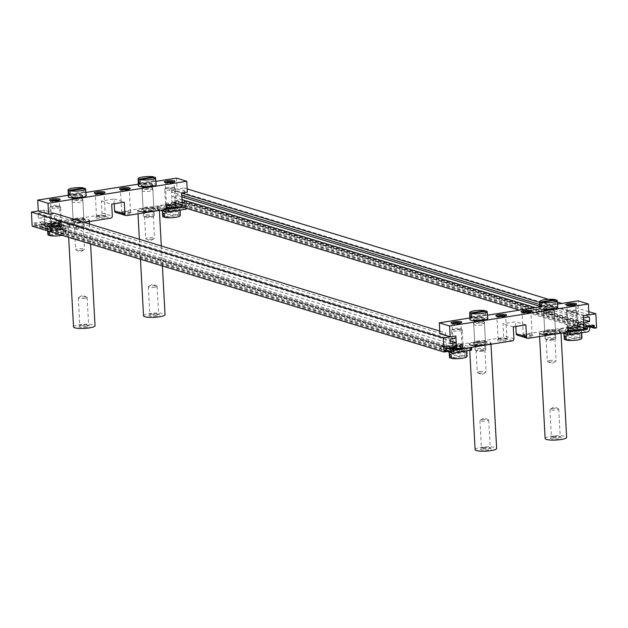 <?xml version="1.0" encoding="UTF-8"?>
<svg xmlns="http://www.w3.org/2000/svg" width="628" height="628" viewBox="0 0 628 628"><rect width="100%" height="100%" fill="white"/><g stroke="black" fill="none" stroke-linecap="round" stroke-linejoin="round"><path stroke-width="0.47" stroke-dasharray="3.14 2.35" d="M539.766 302.484L583.286 315.79L572.987 312.642L578.647 311.739L578.058 300.843M588.946 314.887L578.647 311.739M474.101 319.715A5.385 1.044 -3.1 0 0 480.177 319.911A5.385 1.044 -3.1 0 0 484.196 318.671A5.385 1.044 -3.1 0 0 478.764 317.917A5.385 1.044 -3.1 0 0 473.449 319.26A5.385 1.044 -3.1 0 0 474.101 319.715M544.115 308.615A5.385 1.044 -3.1 0 0 550.191 308.811A5.385 1.044 -3.1 0 0 554.21 307.579A5.385 1.044 -3.1 0 0 548.778 306.817A5.385 1.044 -3.1 0 0 543.456 308.16A5.385 1.044 -3.1 0 0 544.115 308.615M557.499 304.101L539.845 306.904M487.485 315.201L469.838 317.996M439.89 333.735L445.55 332.84L446.202 344.796A1.798 1.554 107 0 0 447.866 346.303L502.149 337.699A1.798 1.554 107 0 0 503.625 335.69L502.973 323.734L515.564 321.74L515.816 326.481M439.741 331.066L445.55 332.84M512.44 340.847L507.298 339.269A5.385 1.044 -3.1 0 0 501.741 339.026A5.385 1.044 -3.1 0 0 497.298 340.093A5.385 1.044 -3.1 0 0 502.628 341.067A5.385 1.044 -3.1 0 0 507.832 339.528A5.385 1.044 -3.1 0 0 507.298 339.269L502.149 337.699M458.165 349.451L453.016 347.873A5.385 1.044 -3.1 0 0 459.602 348.014A5.385 1.044 -3.1 0 0 462.993 346.632A5.385 1.044 -3.1 0 0 457.679 346.083A5.385 1.044 -3.1 0 0 452.458 347.206A5.385 1.044 -3.1 0 0 453.016 347.873L447.866 346.303M473.865 344.568A7.175 1.397 -3.1 0 0 482.649 344.756A7.175 1.397 -3.1 0 0 487.163 342.919A7.175 1.397 -3.1 0 0 480.082 342.181A7.175 1.397 -3.1 0 0 473.12 343.673A7.175 1.397 -3.1 0 0 473.865 344.568M513.272 326.882L502.973 323.734M525.864 324.888L515.564 321.74M517.26 335.164A1.798 1.554 107 0 0 517.88 335.203L572.155 326.599A1.798 1.554 107 0 0 573.631 324.59L572.987 312.642M582.454 329.747L577.305 328.169A5.385 1.044 -3.1 0 0 571.755 327.926A5.385 1.044 -3.1 0 0 567.304 329.001A5.385 1.044 -3.1 0 0 572.642 329.967A5.385 1.044 -3.1 0 0 577.846 328.428A5.385 1.044 -3.1 0 0 577.305 328.169L572.155 326.599M528.179 338.351L523.03 336.773A5.385 1.044 -3.1 0 0 529.616 336.914A5.385 1.044 -3.1 0 0 533.007 335.533A5.385 1.044 -3.1 0 0 527.693 334.983A5.385 1.044 -3.1 0 0 522.465 336.106A5.385 1.044 -3.1 0 0 523.03 336.773L517.88 335.203M543.872 333.476A7.175 1.397 -3.1 0 0 552.656 333.656A7.175 1.397 -3.1 0 0 557.177 331.82A7.175 1.397 -3.1 0 0 550.089 331.082A7.175 1.397 -3.1 0 0 543.126 332.581A7.175 1.397 -3.1 0 0 543.872 333.476M545.347 331.466A5.385 1.044 -3.1 0 0 551.423 331.663A5.385 1.044 -3.1 0 0 555.45 330.422A5.385 1.044 -3.1 0 0 555.325 330.226A5.385 1.044 -3.1 0 0 550.01 329.669A5.385 1.044 -3.1 0 0 544.79 330.791A5.385 1.044 -3.1 0 0 544.696 331.011A5.385 1.044 -3.1 0 0 545.347 331.466M475.341 342.566A5.385 1.044 -3.1 0 0 481.417 342.762A5.385 1.044 -3.1 0 0 485.436 341.522A5.385 1.044 -3.1 0 0 485.318 341.326A5.385 1.044 -3.1 0 0 480.004 340.769A5.385 1.044 -3.1 0 0 474.784 341.891A5.385 1.044 -3.1 0 0 474.682 342.103A5.385 1.044 -3.1 0 0 475.341 342.566M576.402 327.353A4.412 0.856 -3.1 0 0 571.849 327.157A4.412 0.856 -3.1 0 0 568.207 328.036A4.412 0.856 -3.1 0 0 568.128 328.209A4.412 0.856 -3.1 0 0 568.662 328.585A4.412 0.856 -3.1 0 0 573.647 328.742A4.412 0.856 -3.1 0 0 576.936 327.73A4.412 0.856 -3.1 0 0 576.842 327.565A4.412 0.856 -3.1 0 0 576.402 327.353M567.139 305.2A4.412 0.856 -3.1 0 0 566.896 305.506A4.412 0.856 -3.1 0 0 566.998 305.671A4.412 0.856 -3.1 0 0 567.437 305.875A4.412 0.856 -3.1 0 0 571.982 306.079A4.412 0.856 -3.1 0 0 575.633 305.2A4.412 0.856 -3.1 0 0 575.711 305.027A4.412 0.856 -3.1 0 0 575.436 304.753M523.831 335.69A4.412 0.856 -3.1 0 0 528.807 335.854A4.412 0.856 -3.1 0 0 532.104 334.842A4.412 0.856 -3.1 0 0 532.002 334.669A4.412 0.856 -3.1 0 0 527.646 334.222A4.412 0.856 -3.1 0 0 523.367 335.14A4.412 0.856 -3.1 0 0 523.289 335.313A4.412 0.856 -3.1 0 0 523.831 335.69M522.3 312.312A4.412 0.856 -3.1 0 0 522.056 312.611A4.412 0.856 -3.1 0 0 522.158 312.775A4.412 0.856 -3.1 0 0 522.598 312.987A4.412 0.856 -3.1 0 0 527.143 313.184A4.412 0.856 -3.1 0 0 530.793 312.304A4.412 0.856 -3.1 0 0 530.872 312.132A4.412 0.856 -3.1 0 0 530.605 311.857M506.388 338.453A4.412 0.856 -3.1 0 0 501.843 338.257A4.412 0.856 -3.1 0 0 498.192 339.128A4.412 0.856 -3.1 0 0 498.114 339.308A4.412 0.856 -3.1 0 0 498.656 339.677A4.412 0.856 -3.1 0 0 503.632 339.842A4.412 0.856 -3.1 0 0 506.929 338.83A4.412 0.856 -3.1 0 0 506.835 338.665A4.412 0.856 -3.1 0 0 506.388 338.453M497.125 316.3A4.412 0.856 -3.1 0 0 496.889 316.598A4.412 0.856 -3.1 0 0 496.984 316.763A4.412 0.856 -3.1 0 0 497.423 316.975A4.412 0.856 -3.1 0 0 501.976 317.179A4.412 0.856 -3.1 0 0 505.619 316.3A4.412 0.856 -3.1 0 0 505.697 316.127A4.412 0.856 -3.1 0 0 505.43 315.853M453.816 346.789A4.412 0.856 -3.1 0 0 458.793 346.946A4.412 0.856 -3.1 0 0 462.09 345.934A4.412 0.856 -3.1 0 0 461.996 345.769A4.412 0.856 -3.1 0 0 457.639 345.322A4.412 0.856 -3.1 0 0 453.361 346.24A4.412 0.856 -3.1 0 0 453.283 346.413A4.412 0.856 -3.1 0 0 453.816 346.789M452.286 323.404A4.412 0.856 -3.1 0 0 452.05 323.71A4.412 0.856 -3.1 0 0 452.144 323.875A4.412 0.856 -3.1 0 0 452.592 324.087A4.412 0.856 -3.1 0 0 457.137 324.284A4.412 0.856 -3.1 0 0 460.779 323.404A4.412 0.856 -3.1 0 0 460.858 323.232A4.412 0.856 -3.1 0 0 460.591 322.957M567.665 332.094L558.818 329.315L577.061 326.215L577.65 323.593L579.942 324.048L579.346 326.678A2.693 2.331 -73 0 1 577.203 328.852L587.329 331.945M562.044 332.981L559.179 332.11L559.893 331.6L577.203 328.852M586.434 329.425L583.962 329.826M576.614 329.951L574.259 330.328A5.919 1.154 176.9 0 1 565.514 329.779A5.919 1.154 176.9 0 1 568.591 328.593L570.954 328.216A5.919 1.154 176.9 0 1 579.699 328.766A5.919 1.154 176.9 0 1 576.614 329.951L576.755 332.589L574.4 332.958A5.919 1.154 176.9 0 1 565.655 332.416A5.919 1.154 176.9 0 1 568.733 331.231L571.095 330.854A5.919 1.154 176.9 0 1 579.84 331.403A5.919 1.154 176.9 0 1 576.755 332.589M577.061 326.215L586.709 329.166M577.65 323.593L587.204 326.513M579.942 324.048L587.722 326.427M566.205 339.544L579.982 337.354A8.729 1.696 -3.1 0 0 568.944 337.487A8.729 1.696 -3.1 0 0 564.399 339.246M581.834 338.304A8.729 1.696 -3.1 0 0 581.355 337.778L566.26 340.172M568.458 330.595A8.973 1.743 -3.1 0 0 563.787 332.408A8.973 1.743 -3.1 0 0 572.838 333.649A8.973 1.743 -3.1 0 0 581.709 331.435A8.973 1.743 -3.1 0 0 568.458 330.595M579.982 337.354L579.895 333.468A8.863 1.727 176.9 0 1 581.269 333.892L581.355 337.778M570.287 328.562A4.843 0.942 -3.1 0 0 567.767 329.496A4.843 0.942 -3.1 0 0 567.775 329.574A4.843 0.942 -3.1 0 0 572.658 330.21A4.843 0.942 -3.1 0 0 577.438 329.048A4.843 0.942 -3.1 0 0 577.438 328.97A4.843 0.942 -3.1 0 0 570.287 328.562M569.886 325.846A5.385 1.044 -3.1 0 0 567.084 326.929A5.385 1.044 -3.1 0 0 567.092 326.968A5.385 1.044 -3.1 0 0 572.516 327.683A5.385 1.044 -3.1 0 0 577.839 326.387A5.385 1.044 -3.1 0 0 577.839 326.348A5.385 1.044 -3.1 0 0 569.886 325.846M569.086 311.111A5.385 1.044 -3.1 0 0 566.385 311.975A5.385 1.044 -3.1 0 0 566.283 312.187A5.385 1.044 -3.1 0 0 571.716 312.94A5.385 1.044 -3.1 0 0 577.038 311.606A5.385 1.044 -3.1 0 0 576.92 311.402A5.385 1.044 -3.1 0 0 569.086 311.111M569.557 310.193A4.286 0.832 -3.1 0 0 567.406 310.876A4.286 0.832 -3.1 0 0 571.653 311.645A4.286 0.832 -3.1 0 0 575.79 310.42A4.286 0.832 -3.1 0 0 569.557 310.193M564.548 335.901L579.895 333.468M565.922 336.325L581.269 333.892M453.298 350.534L443.172 347.441L460.481 344.694L462.915 344.709L471.463 347.339M443.172 347.441L442.308 345.047L440.11 346.216L440.974 348.611A2.693 2.331 107 0 0 443.321 350.079L460.622 347.331L463.056 347.347L471.463 349.914L471.322 347.276M456.611 350.008L454.217 350.393M453.746 346.797L456.101 346.428A5.919 1.154 176.9 0 1 464.853 346.97A5.919 1.154 176.9 0 1 461.768 348.155L459.406 348.532A5.919 1.154 176.9 0 1 450.661 347.983A5.919 1.154 176.9 0 1 453.746 346.797L453.887 349.435L456.25 349.066A5.919 1.154 176.9 0 1 464.995 349.608A5.919 1.154 176.9 0 1 461.91 350.793L459.555 351.17A5.919 1.154 176.9 0 1 450.802 350.62A5.919 1.154 176.9 0 1 453.887 349.435M451.862 347.967L442.308 345.047M447.89 348.595L440.11 346.216M466.989 356.508A8.729 1.696 -3.1 0 0 466.502 355.982L451.406 358.376M451.351 357.748L465.128 355.566A8.729 1.696 -3.1 0 0 455.355 355.519A8.729 1.696 -3.1 0 0 449.554 357.45M462.192 351.429A8.973 1.743 -3.1 0 0 466.863 349.639A8.973 1.743 -3.1 0 0 457.804 348.375A8.973 1.743 -3.1 0 0 448.942 350.612A8.973 1.743 -3.1 0 0 462.192 351.429M465.128 355.566L465.042 351.68A8.863 1.727 176.9 0 1 466.416 352.096L466.502 355.982M460.073 348.187A4.843 0.942 -3.1 0 0 462.593 347.253A4.843 0.942 -3.1 0 0 462.585 347.182A4.843 0.942 -3.1 0 0 457.702 346.538A4.843 0.942 -3.1 0 0 452.921 347.7A4.843 0.942 -3.1 0 0 452.921 347.779A4.843 0.942 -3.1 0 0 460.073 348.187M460.191 345.628A5.385 1.044 -3.1 0 0 462.985 344.591A5.385 1.044 -3.1 0 0 462.993 344.552A5.385 1.044 -3.1 0 0 457.553 343.799A5.385 1.044 -3.1 0 0 452.239 345.133A5.385 1.044 -3.1 0 0 452.246 345.172A5.385 1.044 -3.1 0 0 460.191 345.628M459.39 330.885A5.385 1.044 -3.1 0 0 462.192 329.81A5.385 1.044 -3.1 0 0 462.075 329.606A5.385 1.044 -3.1 0 0 456.76 329.056A5.385 1.044 -3.1 0 0 451.532 330.179A5.385 1.044 -3.1 0 0 451.438 330.391A5.385 1.044 -3.1 0 0 459.39 330.885M458.801 329.645A4.286 0.832 -3.1 0 0 460.936 328.632A4.286 0.832 -3.1 0 0 456.713 328.193A4.286 0.832 -3.1 0 0 452.553 329.088A4.286 0.832 -3.1 0 0 454.232 329.826A4.286 0.832 -3.1 0 0 458.801 329.645M466.416 352.096L451.077 354.53M465.042 351.68L449.703 354.106M549.61 360.503A4.412 0.856 176.9 0 1 556.125 360.912A4.412 0.856 176.9 0 1 555.874 361.218A4.412 0.856 176.9 0 1 553.825 361.791A4.412 0.856 176.9 0 1 547.6 361.665A4.412 0.856 176.9 0 1 547.31 361.383A4.412 0.856 176.9 0 1 549.61 360.503M548.111 332.785A4.412 0.856 176.9 0 1 554.626 333.185A4.412 0.856 176.9 0 1 554.548 333.366A4.412 0.856 176.9 0 1 550.261 334.284A4.412 0.856 176.9 0 1 545.905 333.829A4.412 0.856 176.9 0 1 545.81 333.664A4.412 0.856 176.9 0 1 548.111 332.785M547.592 331.686A5.385 1.044 176.9 0 1 553.331 331.458A5.385 1.044 176.9 0 1 555.442 332.4A5.385 1.044 176.9 0 1 550.222 333.523A5.385 1.044 176.9 0 1 544.908 332.966A5.385 1.044 176.9 0 1 547.592 331.686M539.601 336.537L539.413 333.06A10.77 2.096 176.9 0 1 545.018 330.901A10.77 2.096 176.9 0 1 560.914 331.89L560.985 333.146M545.128 438.517A10.77 2.096 176.9 0 1 550.732 436.366A10.77 2.096 176.9 0 1 566.629 437.355M553.299 437.151A5.385 1.044 176.9 0 1 561.134 437.441A5.385 1.044 176.9 0 1 555.937 438.98A5.385 1.044 176.9 0 1 550.599 438.014A5.385 1.044 176.9 0 1 553.299 437.151M553.715 436.342A4.412 0.856 176.9 0 1 560.137 436.586A4.412 0.856 176.9 0 1 560.231 436.75A4.412 0.856 176.9 0 1 555.874 437.842A4.412 0.856 176.9 0 1 551.423 437.221A4.412 0.856 176.9 0 1 551.502 437.049A4.412 0.856 176.9 0 1 553.715 436.342M552.216 408.616A4.412 0.856 176.9 0 1 558.449 408.75A4.412 0.856 176.9 0 1 558.732 409.024A4.412 0.856 176.9 0 1 554.375 410.123A4.412 0.856 176.9 0 1 549.916 409.503A4.412 0.856 176.9 0 1 550.175 409.197A4.412 0.856 176.9 0 1 552.216 408.616M479.596 371.603A4.412 0.856 176.9 0 1 486.111 372.004A4.412 0.856 176.9 0 1 485.86 372.318A4.412 0.856 176.9 0 1 483.819 372.891A4.412 0.856 176.9 0 1 477.586 372.765A4.412 0.856 176.9 0 1 477.304 372.483A4.412 0.856 176.9 0 1 479.596 371.603M478.096 343.877A4.412 0.856 176.9 0 1 484.612 344.285A4.412 0.856 176.9 0 1 484.533 344.458A4.412 0.856 176.9 0 1 480.255 345.384A4.412 0.856 176.9 0 1 475.898 344.929A4.412 0.856 176.9 0 1 475.804 344.764A4.412 0.856 176.9 0 1 478.096 343.877M477.578 342.786A5.385 1.044 176.9 0 1 483.325 342.558A5.385 1.044 176.9 0 1 485.436 343.492A5.385 1.044 176.9 0 1 480.216 344.615A5.385 1.044 176.9 0 1 474.901 344.066A5.385 1.044 176.9 0 1 477.578 342.786M469.752 350.589L469.406 344.152A10.77 2.096 176.9 0 1 475.004 342.001A10.77 2.096 176.9 0 1 490.908 342.99L490.978 344.246M475.113 449.617A10.77 2.096 176.9 0 1 480.718 447.466A10.77 2.096 176.9 0 1 496.622 448.455M483.293 448.251A5.385 1.044 176.9 0 1 491.127 448.541A5.385 1.044 176.9 0 1 485.923 450.08A5.385 1.044 176.9 0 1 480.585 449.114A5.385 1.044 176.9 0 1 483.293 448.251M483.709 447.442A4.412 0.856 176.9 0 1 490.123 447.678A4.412 0.856 176.9 0 1 490.225 447.843A4.412 0.856 176.9 0 1 485.86 448.942A4.412 0.856 176.9 0 1 481.409 448.321A4.412 0.856 176.9 0 1 481.488 448.149A4.412 0.856 176.9 0 1 483.709 447.442M482.202 419.716A4.412 0.856 176.9 0 1 488.435 419.842A4.412 0.856 176.9 0 1 488.717 420.124A4.412 0.856 176.9 0 1 484.361 421.223A4.412 0.856 176.9 0 1 479.91 420.603A4.412 0.856 176.9 0 1 480.161 420.289A4.412 0.856 176.9 0 1 482.202 419.716M539.876 308.34A8.973 1.743 176.9 0 1 548.739 306.126A8.973 1.743 176.9 0 1 557.79 307.367M556.698 300.027L557.028 303.874A8.863 1.727 -3.1 0 0 555.654 303.45L555.325 299.603M551.29 311.213A4.843 0.942 176.9 0 1 544.146 310.805A4.843 0.942 176.9 0 1 544.138 310.727A4.843 0.942 176.9 0 1 548.927 309.565A4.843 0.942 176.9 0 1 553.81 310.201A4.843 0.942 176.9 0 1 553.81 310.279A4.843 0.942 176.9 0 1 551.29 311.213M551.69 313.929A5.385 1.044 176.9 0 1 543.746 313.427A5.385 1.044 176.9 0 1 543.746 313.388A5.385 1.044 176.9 0 1 549.06 312.092A5.385 1.044 176.9 0 1 554.485 312.807A5.385 1.044 176.9 0 1 554.493 312.846A5.385 1.044 176.9 0 1 551.69 313.929M553.064 339.214A5.385 1.044 176.9 0 1 545.23 338.916A5.385 1.044 176.9 0 1 545.112 338.72A5.385 1.044 176.9 0 1 550.434 337.377A5.385 1.044 176.9 0 1 555.866 338.139A5.385 1.044 176.9 0 1 555.772 338.351A5.385 1.044 176.9 0 1 553.064 339.214M552.593 340.133A4.286 0.832 176.9 0 1 546.368 339.897A4.286 0.832 176.9 0 1 550.505 338.673A4.286 0.832 176.9 0 1 554.744 339.442A4.286 0.832 176.9 0 1 552.593 340.133M541.689 306.307L557.028 303.874M541.674 305.671L555.654 303.45M469.862 319.44A8.973 1.743 176.9 0 1 478.732 317.219A8.973 1.743 176.9 0 1 487.783 318.467M486.684 311.119L487.022 314.973A8.863 1.727 -3.1 0 0 485.648 314.55L485.311 310.703M481.284 322.313A4.843 0.942 176.9 0 1 474.132 321.897A4.843 0.942 176.9 0 1 474.132 321.826A4.843 0.942 176.9 0 1 478.913 320.657A4.843 0.942 176.9 0 1 483.796 321.3A4.843 0.942 176.9 0 1 483.803 321.379A4.843 0.942 176.9 0 1 481.284 322.313M481.684 325.021A5.385 1.044 176.9 0 1 473.732 324.527A5.385 1.044 176.9 0 1 473.732 324.488A5.385 1.044 176.9 0 1 479.054 323.192A5.385 1.044 176.9 0 1 484.478 323.907A5.385 1.044 176.9 0 1 484.486 323.946A5.385 1.044 176.9 0 1 481.684 325.021M483.05 350.314A5.385 1.044 176.9 0 1 475.223 350.016A5.385 1.044 176.9 0 1 475.106 349.82A5.385 1.044 176.9 0 1 480.42 348.477A5.385 1.044 176.9 0 1 485.852 349.231A5.385 1.044 176.9 0 1 485.758 349.451A5.385 1.044 176.9 0 1 483.05 350.314M482.587 351.233A4.286 0.832 176.9 0 1 476.354 350.997A4.286 0.832 176.9 0 1 480.491 349.772A4.286 0.832 176.9 0 1 484.738 350.542A4.286 0.832 176.9 0 1 482.587 351.233M471.675 317.399L487.022 314.973M471.667 316.771L485.648 314.55M171.499 192.019L171.389 189.907L183.941 187.913L184.703 201.981L182.52 202.326A0.714 0.62 -73 0 1 181.853 201.721L182.442 199.5L174.105 200.819L174.176 202.051L174.929 202.82A0.714 0.62 -73 0 1 174.333 203.621L172.151 203.967L171.75 196.588L177.732 195.638L177.481 191.069L171.499 192.019L181.798 195.167M583.396 317.894L539.805 304.572M181.688 193.055L171.389 189.907L181.688 193.055M588.774 311.637L561.856 303.41M557.311 302.021L548.44 299.313M187.175 188.902L183.941 187.913M596.6 327.855L184.703 201.981M589.347 326.168L181.845 201.635M591.733 325.791L182.513 200.732M594.339 325.382L182.442 199.5M586.003 326.701L174.105 200.819M586.065 327.934L174.176 202.051M586.819 328.609L174.922 202.734M583.02 329.535L519.513 310.122M181.421 206.8L172.151 203.967M583.648 322.462L535.15 307.649M182.049 199.735L171.75 196.588M583.49 319.644L539.837 306.299M181.892 196.909L177.732 195.638M589.378 316.952L177.481 191.069M114.218 203.747L113.966 199.013L101.375 201.007L102.026 212.955A1.798 1.554 -73 0 1 100.551 214.964L46.268 223.568A1.798 1.554 -73 0 1 44.604 222.061L43.952 210.105L38.292 211.008L43.952 210.105L54.251 213.253L54.903 225.209A1.798 1.554 -73 0 0 56.567 226.716L84.042 222.359A10.77 2.096 176.9 0 1 83.705 222.414A10.77 2.096 176.9 0 1 67.808 221.425A10.77 2.096 176.9 0 1 78.445 218.748A10.77 2.096 176.9 0 1 89.309 220.255L89.38 221.511M151.952 184.389A5.385 1.044 -3.1 0 0 145.877 184.192A5.385 1.044 -3.1 0 0 141.857 185.425A5.385 1.044 -3.1 0 0 147.29 186.178A5.385 1.044 -3.1 0 0 152.612 184.844A5.385 1.044 -3.1 0 0 151.952 184.389M81.946 195.481A5.385 1.044 -3.1 0 0 75.87 195.284A5.385 1.044 -3.1 0 0 71.851 196.525A5.385 1.044 -3.1 0 0 77.283 197.278A5.385 1.044 -3.1 0 0 82.598 195.944A5.385 1.044 -3.1 0 0 81.946 195.481M68.24 195.269L85.887 192.466M138.246 184.169L155.901 181.374M176.46 178.109L177.049 189.012L187.348 192.152M177.049 189.012L171.389 189.907L172.033 201.863A1.798 1.554 -73 0 1 170.557 203.864L116.282 212.468A1.798 1.554 -73 0 1 115.662 212.429M116.282 212.468L121.432 214.046A5.385 1.044 -3.1 0 0 128.018 214.179A5.385 1.044 -3.1 0 0 131.409 212.806A5.385 1.044 -3.1 0 0 126.095 212.248A5.385 1.044 -3.1 0 0 120.866 213.371A5.385 1.044 -3.1 0 0 121.432 214.046L126.581 215.616M170.557 203.864L175.707 205.442A5.385 1.044 -3.1 0 0 170.157 205.191A5.385 1.044 -3.1 0 0 165.706 206.267A5.385 1.044 -3.1 0 0 171.044 207.232A5.385 1.044 -3.1 0 0 176.24 205.694A5.385 1.044 -3.1 0 0 175.707 205.442L180.856 207.012M154.857 208.747A7.175 1.397 -3.1 0 0 147.462 208.418A7.175 1.397 -3.1 0 0 141.528 209.846A7.175 1.397 -3.1 0 0 148.64 211.134A7.175 1.397 -3.1 0 0 155.579 209.085A7.175 1.397 -3.1 0 0 154.857 208.747M113.966 199.013L124.266 202.153M101.375 201.007L111.674 204.155M46.268 223.568L51.418 225.146A5.385 1.044 -3.1 0 0 58.004 225.279A5.385 1.044 -3.1 0 0 61.395 223.898A5.385 1.044 -3.1 0 0 56.08 223.348A5.385 1.044 -3.1 0 0 50.86 224.471A5.385 1.044 -3.1 0 0 51.418 225.146L56.567 226.716M100.551 214.964L105.692 216.534A5.385 1.044 -3.1 0 0 100.142 216.291A5.385 1.044 -3.1 0 0 95.699 217.367A5.385 1.044 -3.1 0 0 101.029 218.332A5.385 1.044 -3.1 0 0 106.234 216.793A5.385 1.044 -3.1 0 0 105.692 216.534L110.842 218.112M84.851 219.839A7.175 1.397 -3.1 0 0 77.448 219.517A7.175 1.397 -3.1 0 0 71.513 220.946A7.175 1.397 -3.1 0 0 78.633 222.234A7.175 1.397 -3.1 0 0 85.565 220.185A7.175 1.397 -3.1 0 0 84.851 219.839M83.179 218.332A5.385 1.044 -3.1 0 0 77.629 218.089A5.385 1.044 -3.1 0 0 73.186 219.156A5.385 1.044 -3.1 0 0 73.084 219.376A5.385 1.044 -3.1 0 0 78.516 220.13A5.385 1.044 -3.1 0 0 83.838 218.787A5.385 1.044 -3.1 0 0 83.72 218.591A5.385 1.044 -3.1 0 0 83.179 218.332M153.193 207.232A5.385 1.044 -3.1 0 0 147.643 206.989A5.385 1.044 -3.1 0 0 143.192 208.064A5.385 1.044 -3.1 0 0 143.098 208.276A5.385 1.044 -3.1 0 0 148.53 209.03A5.385 1.044 -3.1 0 0 153.844 207.695A5.385 1.044 -3.1 0 0 153.727 207.491A5.385 1.044 -3.1 0 0 153.193 207.232M52.218 224.055A4.412 0.856 -3.1 0 0 57.195 224.22A4.412 0.856 -3.1 0 0 60.492 223.207A4.412 0.856 -3.1 0 0 60.398 223.042A4.412 0.856 -3.1 0 0 59.958 222.83A4.412 0.856 -3.1 0 0 55.405 222.626A4.412 0.856 -3.1 0 0 51.763 223.505A4.412 0.856 -3.1 0 0 51.684 223.678A4.412 0.856 -3.1 0 0 52.218 224.055M50.687 200.677A4.412 0.856 -3.1 0 0 50.452 200.976A4.412 0.856 -3.1 0 0 50.546 201.141A4.412 0.856 -3.1 0 0 54.903 201.596A4.412 0.856 -3.1 0 0 59.181 200.677A4.412 0.856 -3.1 0 0 59.26 200.497A4.412 0.856 -3.1 0 0 58.993 200.222M104.79 215.718A4.412 0.856 -3.1 0 0 100.245 215.522A4.412 0.856 -3.1 0 0 96.594 216.401A4.412 0.856 -3.1 0 0 96.516 216.574A4.412 0.856 -3.1 0 0 100.975 217.194A4.412 0.856 -3.1 0 0 105.331 216.095A4.412 0.856 -3.1 0 0 105.237 215.93A4.412 0.856 -3.1 0 0 104.79 215.718M95.527 193.565A4.412 0.856 -3.1 0 0 95.291 193.871A4.412 0.856 -3.1 0 0 95.385 194.036A4.412 0.856 -3.1 0 0 99.742 194.484A4.412 0.856 -3.1 0 0 104.02 193.565A4.412 0.856 -3.1 0 0 104.099 193.393A4.412 0.856 -3.1 0 0 103.832 193.118M122.232 212.955A4.412 0.856 -3.1 0 0 127.209 213.12A4.412 0.856 -3.1 0 0 130.506 212.107A4.412 0.856 -3.1 0 0 130.404 211.942A4.412 0.856 -3.1 0 0 129.965 211.73A4.412 0.856 -3.1 0 0 125.419 211.534A4.412 0.856 -3.1 0 0 121.769 212.405A4.412 0.856 -3.1 0 0 121.691 212.586A4.412 0.856 -3.1 0 0 122.232 212.955M120.702 189.578A4.412 0.856 -3.1 0 0 120.458 189.876A4.412 0.856 -3.1 0 0 120.56 190.041A4.412 0.856 -3.1 0 0 124.917 190.496A4.412 0.856 -3.1 0 0 129.195 189.578A4.412 0.856 -3.1 0 0 129.274 189.397A4.412 0.856 -3.1 0 0 128.999 189.13M174.804 204.626A4.412 0.856 -3.1 0 0 170.251 204.422A4.412 0.856 -3.1 0 0 166.608 205.301A4.412 0.856 -3.1 0 0 166.53 205.474A4.412 0.856 -3.1 0 0 170.981 206.094A4.412 0.856 -3.1 0 0 175.338 204.995A4.412 0.856 -3.1 0 0 175.243 204.83A4.412 0.856 -3.1 0 0 174.804 204.626M165.541 182.465A4.412 0.856 -3.1 0 0 165.297 182.772A4.412 0.856 -3.1 0 0 165.399 182.936A4.412 0.856 -3.1 0 0 169.748 183.392A4.412 0.856 -3.1 0 0 174.035 182.465A4.412 0.856 -3.1 0 0 174.113 182.293A4.412 0.856 -3.1 0 0 173.838 182.018M51.7 227.799L41.574 224.706L58.883 221.967L61.316 221.974L69.724 224.549L51.7 227.799L50.837 225.413L48.639 226.582L49.502 228.969A2.693 2.331 107 0 0 51.849 230.437L41.723 227.344L59.024 224.596L61.458 224.612L70.085 227.336L51.849 230.437M41.574 224.706L40.71 222.312L38.512 223.489L39.376 225.876A2.693 2.331 107 0 0 41.723 227.344M52.148 224.07L54.503 223.694A5.919 1.154 176.9 0 1 63.247 224.235A5.919 1.154 176.9 0 1 60.17 225.421L57.807 225.797A5.919 1.154 176.9 0 1 49.062 225.256A5.919 1.154 176.9 0 1 52.148 224.07L52.289 226.7L54.652 226.331A5.919 1.154 176.9 0 1 63.397 226.873A5.919 1.154 176.9 0 1 60.312 228.058L57.949 228.435A5.919 1.154 176.9 0 1 49.204 227.886A5.919 1.154 176.9 0 1 52.289 226.7M50.837 225.413L40.71 222.312M48.639 226.582L38.512 223.489M62.054 235.296A8.729 1.696 -3.1 0 0 65.391 233.773A8.729 1.696 -3.1 0 0 64.904 233.247L49.808 235.641M49.753 235.013L63.53 232.831A8.729 1.696 -3.1 0 0 53.757 232.784A8.729 1.696 -3.1 0 0 47.956 234.723M60.594 228.694A8.973 1.743 -3.1 0 0 65.257 226.912A8.973 1.743 -3.1 0 0 56.206 225.64A8.973 1.743 -3.1 0 0 47.343 227.878A8.973 1.743 -3.1 0 0 60.594 228.694M63.53 232.831L63.444 228.945A8.863 1.727 176.9 0 1 64.817 229.361L64.904 233.247M58.475 225.452A4.843 0.942 -3.1 0 0 60.995 224.518A4.843 0.942 -3.1 0 0 60.987 224.447A4.843 0.942 -3.1 0 0 56.104 223.804A4.843 0.942 -3.1 0 0 51.323 224.973A4.843 0.942 -3.1 0 0 51.323 225.044A4.843 0.942 -3.1 0 0 58.475 225.452M58.592 222.893A5.385 1.044 -3.1 0 0 61.387 221.857A5.385 1.044 -3.1 0 0 61.395 221.817A5.385 1.044 -3.1 0 0 55.955 221.064A5.385 1.044 -3.1 0 0 50.64 222.398A5.385 1.044 -3.1 0 0 50.648 222.438A5.385 1.044 -3.1 0 0 58.592 222.893M57.792 208.151A5.385 1.044 -3.1 0 0 60.594 207.075A5.385 1.044 -3.1 0 0 60.476 206.871A5.385 1.044 -3.1 0 0 55.162 206.322A5.385 1.044 -3.1 0 0 49.934 207.444A5.385 1.044 -3.1 0 0 49.84 207.656A5.385 1.044 -3.1 0 0 57.792 208.151M57.203 206.918A4.286 0.832 -3.1 0 0 59.338 205.898A4.286 0.832 -3.1 0 0 55.115 205.458A4.286 0.832 -3.1 0 0 50.954 206.353A4.286 0.832 -3.1 0 0 52.634 207.099A4.286 0.832 -3.1 0 0 57.203 206.918M64.817 229.361L49.479 231.795M63.444 228.945L48.105 231.379M166.067 209.359L157.22 206.588L175.463 203.48L176.052 200.858L178.344 201.321L177.748 203.943A2.693 2.331 -73 0 1 175.605 206.117L185.731 209.218M160.446 210.247L157.581 209.375L158.295 208.865L175.605 206.117M175.463 203.48L185.59 206.581L182.363 207.091M185.59 206.581L186.178 203.951L188.471 204.414L187.874 207.036A2.693 2.331 -73 0 1 187.058 208.527M175.016 207.216L172.661 207.593A5.919 1.154 176.9 0 1 163.916 207.044A5.919 1.154 176.9 0 1 166.993 205.858L169.356 205.489A5.919 1.154 176.9 0 1 178.101 206.031A5.919 1.154 176.9 0 1 175.016 207.216L175.157 209.854L172.802 210.231A5.919 1.154 176.9 0 1 164.057 209.681A5.919 1.154 176.9 0 1 167.134 208.496L169.497 208.127A5.919 1.154 176.9 0 1 178.242 208.669A5.919 1.154 176.9 0 1 175.157 209.854M176.052 200.858L186.178 203.951M178.344 201.321L188.471 204.414M164.607 216.809L178.383 214.627A8.729 1.696 -3.1 0 0 167.346 214.752A8.729 1.696 -3.1 0 0 162.801 216.519M180.236 215.569A8.729 1.696 -3.1 0 0 179.757 215.043L164.662 217.437M166.86 207.868A8.973 1.743 -3.1 0 0 162.189 209.674A8.973 1.743 -3.1 0 0 171.24 210.922A8.973 1.743 -3.1 0 0 180.11 208.7A8.973 1.743 -3.1 0 0 166.86 207.868M178.383 214.627L178.297 210.741A8.863 1.727 176.9 0 1 179.663 211.157L179.757 215.043M168.689 205.835A4.843 0.942 -3.1 0 0 166.169 206.761A4.843 0.942 -3.1 0 0 166.177 206.84A4.843 0.942 -3.1 0 0 171.059 207.483A4.843 0.942 -3.1 0 0 175.84 206.314A4.843 0.942 -3.1 0 0 175.84 206.243A4.843 0.942 -3.1 0 0 168.689 205.835M168.288 203.119A5.385 1.044 -3.1 0 0 165.486 204.194A5.385 1.044 -3.1 0 0 165.494 204.233A5.385 1.044 -3.1 0 0 170.918 204.948A5.385 1.044 -3.1 0 0 176.24 203.653A5.385 1.044 -3.1 0 0 176.24 203.613A5.385 1.044 -3.1 0 0 168.288 203.119M167.488 188.376A5.385 1.044 -3.1 0 0 164.787 189.24A5.385 1.044 -3.1 0 0 164.685 189.452A5.385 1.044 -3.1 0 0 170.117 190.206A5.385 1.044 -3.1 0 0 175.44 188.871A5.385 1.044 -3.1 0 0 175.322 188.667A5.385 1.044 -3.1 0 0 167.488 188.376M167.959 187.458A4.286 0.832 -3.1 0 0 165.808 188.149A4.286 0.832 -3.1 0 0 170.055 188.918A4.286 0.832 -3.1 0 0 174.192 187.694A4.286 0.832 -3.1 0 0 167.959 187.458M162.95 213.167L178.297 210.741M164.324 213.591L179.663 211.157M82.221 250.156A4.412 0.856 176.9 0 1 75.988 250.03A4.412 0.856 176.9 0 1 75.705 249.748A4.412 0.856 176.9 0 1 77.998 248.869A4.412 0.856 176.9 0 1 84.513 249.277A4.412 0.856 176.9 0 1 84.262 249.583A4.412 0.856 176.9 0 1 82.221 250.156M80.722 222.438A4.412 0.856 176.9 0 1 74.3 222.194A4.412 0.856 176.9 0 1 74.206 222.029A4.412 0.856 176.9 0 1 78.563 220.938A4.412 0.856 176.9 0 1 83.014 221.551A4.412 0.856 176.9 0 1 82.935 221.731A4.412 0.856 176.9 0 1 80.722 222.438M81.13 221.629A5.385 1.044 176.9 0 1 73.303 221.331A5.385 1.044 176.9 0 1 78.5 219.792A5.385 1.044 176.9 0 1 83.838 220.766A5.385 1.044 176.9 0 1 81.13 221.629M73.515 326.882A10.77 2.096 176.9 0 1 84.16 324.213A10.77 2.096 176.9 0 1 95.024 325.72M86.845 327.094A5.385 1.044 176.9 0 1 81.098 327.314A5.385 1.044 176.9 0 1 78.987 326.379A5.385 1.044 176.9 0 1 84.215 325.257A5.385 1.044 176.9 0 1 89.529 325.806A5.385 1.044 176.9 0 1 86.845 327.094M86.326 325.995A4.412 0.856 176.9 0 1 79.811 325.587A4.412 0.856 176.9 0 1 79.889 325.414A4.412 0.856 176.9 0 1 84.168 324.495A4.412 0.856 176.9 0 1 88.524 324.951A4.412 0.856 176.9 0 1 88.627 325.116A4.412 0.856 176.9 0 1 86.326 325.995M84.827 298.276A4.412 0.856 176.9 0 1 78.312 297.868A4.412 0.856 176.9 0 1 78.563 297.562A4.412 0.856 176.9 0 1 82.668 296.769A4.412 0.856 176.9 0 1 86.837 297.115A4.412 0.856 176.9 0 1 87.119 297.389A4.412 0.856 176.9 0 1 84.827 298.276M152.227 239.056A4.412 0.856 176.9 0 1 146.002 238.93A4.412 0.856 176.9 0 1 145.712 238.656A4.412 0.856 176.9 0 1 148.012 237.769A4.412 0.856 176.9 0 1 154.527 238.177A4.412 0.856 176.9 0 1 154.276 238.483A4.412 0.856 176.9 0 1 152.227 239.056M150.728 211.338A4.412 0.856 176.9 0 1 144.307 211.094A4.412 0.856 176.9 0 1 144.212 210.929A4.412 0.856 176.9 0 1 148.569 209.838A4.412 0.856 176.9 0 1 153.028 210.459A4.412 0.856 176.9 0 1 152.949 210.631A4.412 0.856 176.9 0 1 150.728 211.338M151.144 210.529A5.385 1.044 176.9 0 1 143.31 210.231A5.385 1.044 176.9 0 1 148.514 208.692A5.385 1.044 176.9 0 1 153.844 209.666A5.385 1.044 176.9 0 1 151.144 210.529M138.003 213.803L137.815 210.325A10.77 2.096 176.9 0 1 148.451 207.648A10.77 2.096 176.9 0 1 159.316 209.163L159.386 210.419M143.529 315.79A10.77 2.096 176.9 0 1 154.166 313.113A10.77 2.096 176.9 0 1 165.031 314.62M156.851 315.994A5.385 1.044 176.9 0 1 151.113 316.214A5.385 1.044 176.9 0 1 149.001 315.28A5.385 1.044 176.9 0 1 154.221 314.157A5.385 1.044 176.9 0 1 159.536 314.714A5.385 1.044 176.9 0 1 156.851 315.994M156.341 314.895A4.412 0.856 176.9 0 1 149.825 314.495A4.412 0.856 176.9 0 1 149.904 314.314A4.412 0.856 176.9 0 1 154.182 313.396A4.412 0.856 176.9 0 1 158.539 313.851A4.412 0.856 176.9 0 1 158.633 314.016A4.412 0.856 176.9 0 1 156.341 314.895M154.833 287.177A4.412 0.856 176.9 0 1 148.318 286.768A4.412 0.856 176.9 0 1 148.569 286.462A4.412 0.856 176.9 0 1 152.683 285.677A4.412 0.856 176.9 0 1 156.851 286.015A4.412 0.856 176.9 0 1 157.133 286.289A4.412 0.856 176.9 0 1 154.833 287.177M68.264 196.705A8.973 1.743 176.9 0 1 72.934 194.923A8.973 1.743 176.9 0 1 86.185 195.732M85.086 188.392L85.424 192.239A8.863 1.727 -3.1 0 0 84.05 191.815L83.712 187.968M75.054 198.158A4.843 0.942 176.9 0 1 82.197 198.566A4.843 0.942 176.9 0 1 82.205 198.644A4.843 0.942 176.9 0 1 77.417 199.806A4.843 0.942 176.9 0 1 72.534 199.17A4.843 0.942 176.9 0 1 72.534 199.092A4.843 0.942 176.9 0 1 75.054 198.158M74.936 200.717A5.385 1.044 176.9 0 1 82.88 201.172A5.385 1.044 176.9 0 1 82.888 201.211A5.385 1.044 176.9 0 1 77.566 202.554A5.385 1.044 176.9 0 1 72.134 201.8A5.385 1.044 176.9 0 1 72.134 201.753A5.385 1.044 176.9 0 1 74.936 200.717M76.302 226.009A5.385 1.044 176.9 0 1 84.254 226.504A5.385 1.044 176.9 0 1 84.16 226.716A5.385 1.044 176.9 0 1 78.94 227.838A5.385 1.044 176.9 0 1 73.625 227.289A5.385 1.044 176.9 0 1 73.507 227.085A5.385 1.044 176.9 0 1 76.302 226.009M76.891 227.242A4.286 0.832 176.9 0 1 81.459 227.069A4.286 0.832 176.9 0 1 83.139 227.807A4.286 0.832 176.9 0 1 78.987 228.702A4.286 0.832 176.9 0 1 74.756 228.262A4.286 0.832 176.9 0 1 76.891 227.242M84.05 191.815L70.061 194.036M85.424 192.239L70.077 194.672M138.278 185.605A8.973 1.743 176.9 0 1 142.941 183.823A8.973 1.743 176.9 0 1 156.191 184.64M155.1 177.292L155.43 181.139A8.863 1.727 -3.1 0 0 154.056 180.723L153.727 176.868M145.06 187.066A4.843 0.942 176.9 0 1 152.212 187.474A4.843 0.942 176.9 0 1 152.212 187.544A4.843 0.942 176.9 0 1 147.431 188.714A4.843 0.942 176.9 0 1 142.548 188.07A4.843 0.942 176.9 0 1 142.54 187.992A4.843 0.942 176.9 0 1 145.06 187.066M144.942 189.617A5.385 1.044 176.9 0 1 152.887 190.072A5.385 1.044 176.9 0 1 152.894 190.119A5.385 1.044 176.9 0 1 147.58 191.454A5.385 1.044 176.9 0 1 142.148 190.7A5.385 1.044 176.9 0 1 142.148 190.653A5.385 1.044 176.9 0 1 144.942 189.617M146.316 214.909A5.385 1.044 176.9 0 1 154.268 215.404A5.385 1.044 176.9 0 1 154.174 215.616A5.385 1.044 176.9 0 1 148.946 216.739A5.385 1.044 176.9 0 1 143.631 216.189A5.385 1.044 176.9 0 1 143.514 215.985A5.385 1.044 176.9 0 1 146.316 214.909M146.897 216.15A4.286 0.832 176.9 0 1 151.466 215.969A4.286 0.832 176.9 0 1 153.146 216.707A4.286 0.832 176.9 0 1 148.993 217.602A4.286 0.832 176.9 0 1 144.762 217.162A4.286 0.832 176.9 0 1 146.897 216.15M154.056 180.723L140.075 182.936M155.43 181.139L140.091 183.572M32.161 226.159L34.352 225.813A0.714 0.62 107 0 0 34.94 225.012L34.187 224.243L34.116 223.011L42.453 221.692L41.864 223.913A0.714 0.62 107 0 0 42.531 224.518L44.714 224.172L44.313 216.786L38.339 217.735L38.088 213.167L44.07 212.217L455.967 338.099M44.07 212.217L43.952 210.105L54.251 213.253M34.933 224.926L446.83 350.801M34.187 224.243L446.076 350.126M34.116 223.011L446.013 348.893M42.453 221.692L454.35 347.574M42.523 222.924L452.458 348.202M41.856 223.827L452.906 349.443M44.714 224.172L456.611 350.047M44.313 216.786L450.08 340.792M38.339 217.735L450.237 343.618M38.088 213.167L449.986 339.041M456.501 347.943L446.202 344.796M513.924 338.837L503.625 335.69M583.93 327.738L573.631 324.59M559.179 332.11L559.038 329.472M559.893 331.6L559.752 328.962M574.4 332.958L574.259 330.328M571.095 330.854L570.954 328.216M568.733 331.231L568.591 328.593M579.346 326.678L589.472 329.771M569.753 330.995A6.264 1.217 -3.1 0 0 569.486 333.123A6.264 1.217 -3.1 0 0 579 331.615A6.264 1.217 -3.1 0 0 569.753 330.995M570.208 330.297A5.212 1.013 -3.1 0 0 567.5 331.301A5.212 1.013 -3.1 0 0 572.752 332.071A5.212 1.013 -3.1 0 0 577.893 330.736A5.212 1.013 -3.1 0 0 570.208 330.297M463.056 347.347L462.915 344.709M460.622 347.331L460.481 344.694M456.25 349.066L456.101 346.428M459.555 351.17L459.406 348.532M461.91 350.793L461.768 348.155M453.447 353.171L443.321 350.079M446.155 350.196L440.974 348.611M460.897 351.028A6.264 1.217 -3.1 0 0 461.156 348.901A6.264 1.217 -3.1 0 0 451.642 350.408A6.264 1.217 -3.1 0 0 460.897 351.028M460.348 350.031A5.212 1.013 -3.1 0 0 463.048 348.948A5.212 1.013 -3.1 0 0 457.796 348.257A5.212 1.013 -3.1 0 0 452.655 349.506A5.212 1.013 -3.1 0 0 455.135 350.275A5.212 1.013 -3.1 0 0 460.348 350.031M551.831 308.78A6.264 1.217 176.9 0 1 542.576 308.16A6.264 1.217 176.9 0 1 552.091 306.652A6.264 1.217 176.9 0 1 551.831 308.78M551.368 309.478A5.212 1.013 176.9 0 1 543.683 309.039A5.212 1.013 176.9 0 1 548.825 307.704A5.212 1.013 176.9 0 1 554.077 308.474A5.212 1.013 176.9 0 1 551.368 309.478M481.817 319.88A6.264 1.217 176.9 0 1 472.57 319.26A6.264 1.217 176.9 0 1 482.084 317.752A6.264 1.217 176.9 0 1 481.817 319.88M481.362 320.57A5.212 1.013 176.9 0 1 473.669 320.131A5.212 1.013 176.9 0 1 478.811 318.796A5.212 1.013 176.9 0 1 484.07 319.574A5.212 1.013 176.9 0 1 481.362 320.57M594.41 328.201L182.52 202.326M589.166 326.199L181.853 201.721M586.827 328.695L174.929 202.82M586.23 329.504L174.333 203.621M172.033 201.863L182.332 205.003M102.026 212.955L112.326 216.103M44.604 222.061L54.903 225.209M69.865 227.187L69.724 224.549M61.458 224.612L61.316 221.974M69.151 227.697L69.009 225.06M59.024 224.596L58.883 221.967M54.652 226.331L54.503 223.694M57.949 228.435L57.807 225.797M60.312 228.058L60.17 225.421M49.502 228.969L39.376 225.876M59.299 228.302A6.264 1.217 -3.1 0 0 59.558 226.166A6.264 1.217 -3.1 0 0 50.044 227.681A6.264 1.217 -3.1 0 0 59.299 228.302M58.749 227.297A5.212 1.013 -3.1 0 0 61.45 226.213A5.212 1.013 -3.1 0 0 56.198 225.523A5.212 1.013 -3.1 0 0 51.056 226.779A5.212 1.013 -3.1 0 0 53.537 227.54A5.212 1.013 -3.1 0 0 58.749 227.297M157.581 209.375L157.44 206.738M158.295 208.865L158.154 206.227M172.802 210.231L172.661 207.593M169.497 208.127L169.356 205.489M167.134 208.496L166.993 205.858M177.748 203.943L187.874 207.036M168.155 208.261A6.264 1.217 -3.1 0 0 167.888 210.388A6.264 1.217 -3.1 0 0 177.402 208.881A6.264 1.217 -3.1 0 0 168.155 208.261M168.61 207.57A5.212 1.013 -3.1 0 0 165.902 208.567A5.212 1.013 -3.1 0 0 171.154 209.344A5.212 1.013 -3.1 0 0 176.295 208.009A5.212 1.013 -3.1 0 0 168.61 207.57M74.23 195.316A6.264 1.217 176.9 0 1 83.477 195.936A6.264 1.217 176.9 0 1 73.963 197.443A6.264 1.217 176.9 0 1 74.23 195.316M74.779 196.321A5.212 1.013 176.9 0 1 79.992 196.069A5.212 1.013 176.9 0 1 82.472 196.839A5.212 1.013 176.9 0 1 77.323 198.095A5.212 1.013 176.9 0 1 72.071 197.404A5.212 1.013 176.9 0 1 74.779 196.321M144.236 184.216A6.264 1.217 176.9 0 1 153.491 184.836A6.264 1.217 176.9 0 1 143.977 186.343A6.264 1.217 176.9 0 1 144.236 184.216M144.785 185.221A5.212 1.013 176.9 0 1 149.998 184.977A5.212 1.013 176.9 0 1 152.478 185.739A5.212 1.013 176.9 0 1 147.337 186.995A5.212 1.013 176.9 0 1 142.085 186.304A5.212 1.013 176.9 0 1 144.785 185.221M34.352 225.813L446.241 351.696M34.94 225.012L446.838 350.887M41.864 223.913L452.945 349.545M42.531 224.518L454.429 350.393M456.564 349.105L447.246 346.264M544.79 330.791L543.126 332.581M555.325 330.226L557.177 331.82M555.45 330.422L554.21 307.579M544.696 331.011L543.456 308.16M474.784 341.891L473.12 343.673M485.318 341.326L487.163 342.919M485.436 341.522L484.196 318.671M474.682 342.103L473.449 319.26M568.207 328.036L567.304 329.001M576.842 327.565L577.846 328.428M576.936 327.73L575.711 305.027M568.128 328.209L566.896 305.506M575.633 305.2L576.535 304.235M566.998 305.671L565.993 304.808M523.367 335.14L522.465 336.106M532.002 334.669L533.007 335.533M532.104 334.842L530.872 312.132M523.289 335.313L522.056 312.611M530.793 312.304L531.696 311.339M522.158 312.775L521.154 311.912M498.192 339.128L497.298 340.093M506.835 338.665L507.832 339.528M506.929 338.83L505.697 316.127M498.114 339.308L496.889 316.598M505.619 316.3L506.521 315.334M496.984 316.763L495.987 315.9M453.361 346.24L452.458 347.206M461.996 345.769L462.993 346.632M462.09 345.934L460.858 323.232M453.283 346.413L452.05 323.71M460.779 323.404L461.682 322.439M452.144 323.875L451.147 323.012M558.959 331.953L558.818 329.315M579.84 331.403L579.699 328.766M565.655 332.416L565.514 329.779M581.732 332.832L581.709 331.435M563.889 333.546L563.787 332.408M567.767 329.496L567.304 331.702L569.863 331.003L578.129 331.113L577.438 328.97M577.438 329.048L577.839 326.387M567.775 329.574L567.092 326.968M577.839 326.348L577.038 311.606M567.084 326.929L566.283 312.187M567.406 310.876L566.385 311.975M575.79 310.42L576.92 311.402M450.802 350.62L450.661 347.983M464.995 349.608L464.853 346.97M446.728 351.342L442.387 350.016M466.887 351.036L466.863 349.639M449.067 352.057L448.942 350.612M462.585 347.182L463.283 349.325C466.722 348.469 448.698 349.498 452.458 349.906L452.921 347.7M462.593 347.253L462.985 344.591M452.921 347.779L452.246 345.172M462.993 344.552L462.192 329.81M452.239 345.133L451.438 330.391M452.553 329.088L451.532 330.179M460.936 328.632L462.075 329.606M547.6 361.665L551.855 363.643L555.874 361.218M545.81 333.664L547.31 361.383M554.626 333.185L556.125 360.912M554.548 333.366L555.442 332.4M545.905 333.829L544.908 332.966M551.502 437.049L550.599 438.014M560.137 436.586L561.134 437.441M549.916 409.503L551.423 437.221M558.732 409.024L560.231 436.75M558.449 408.75L554.186 406.771L550.175 409.197M477.586 372.765L481.841 374.743L485.86 372.318M475.804 344.764L477.304 372.483M484.612 344.285L486.111 372.004M484.533 344.458L485.436 343.492M475.898 344.929L474.901 344.066M481.488 448.149L480.585 449.114M490.123 447.678L491.127 448.541M479.91 420.603L481.409 448.321M488.717 420.124L490.225 447.843M488.435 419.842L484.18 417.871L480.161 420.289M544.146 310.805L543.448 308.662L551.722 308.772L554.273 308.073L553.81 310.279M544.138 310.727L543.746 313.388M553.81 310.201L554.485 312.807M543.746 313.427L545.112 338.72M554.493 312.846L555.866 338.139M554.744 339.442L555.772 338.351M546.368 339.897L545.23 338.916M474.132 321.897L473.441 319.754L481.707 319.872L484.267 319.173L483.803 321.379M474.132 321.826L473.732 324.488M483.796 321.3L484.478 323.907M473.732 324.527L475.106 349.82M484.486 323.946L485.852 349.231M484.738 350.542L485.758 349.451M476.354 350.997L475.223 350.016M588.177 326.356L182.269 202.31M45.648 223.529L55.947 226.677M73.186 219.156L71.513 220.946M83.72 218.591L85.565 220.185M83.838 218.787L82.598 195.944M73.084 219.376L71.851 196.525M143.192 208.064L141.528 209.846M153.727 207.491L155.579 209.085M153.844 207.695L152.612 184.844M143.098 208.276L141.857 185.425M51.763 223.505L50.86 224.471M60.398 223.042L61.395 223.898M60.492 223.207L59.26 200.497M51.684 223.678L50.452 200.976M59.181 200.677L60.084 199.704M50.546 201.141L49.549 200.277M96.594 216.401L95.699 217.367M105.237 215.93L106.234 216.793M105.331 216.095L104.099 193.393M96.516 216.574L95.291 193.871M104.02 193.565L104.923 192.6M95.385 194.036L94.388 193.173M121.769 212.405L120.866 213.371M130.404 211.942L131.409 212.806M130.506 212.107L129.274 189.397M121.691 212.586L120.458 189.876M129.195 189.578L130.098 188.612M120.56 190.041L119.556 189.177M166.608 205.301L165.706 206.267M175.243 204.83L176.24 205.694M175.338 204.995L174.113 182.293M166.53 205.474L165.297 182.772M174.035 182.465L174.937 181.5M165.399 182.936L164.395 182.073M70.085 227.336L69.944 224.698M49.204 227.886L49.062 225.256M63.397 226.873L63.247 224.235M50.915 230.374L40.789 227.281M65.391 233.773L65.257 226.912M47.61 230.884L47.343 227.878M60.987 224.447L61.685 226.59C65.124 225.735 47.1 226.771 50.86 227.179L51.323 224.973M60.995 224.518L61.387 221.857M51.323 225.044L50.648 222.438M61.395 221.817L60.594 207.075M50.64 222.398L49.84 207.656M50.954 206.353L49.934 207.444M59.338 205.898L60.476 206.871M157.361 209.226L157.22 206.588M178.242 208.669L178.101 206.031M164.057 209.681L163.916 207.044M180.134 210.097L180.11 208.7M162.291 210.812L162.189 209.674M166.169 206.761L165.706 208.967L168.265 208.268L176.531 208.386L175.84 206.243M175.84 206.314L176.24 203.653M166.177 206.84L165.494 204.233M176.24 203.613L175.44 188.871M165.486 204.194L164.685 189.452M165.808 188.149L164.787 189.24M174.192 187.694L175.322 188.667M75.988 250.03L80.243 252.009L84.262 249.583M74.206 222.029L75.705 249.748M83.014 221.551L84.513 249.277M82.935 221.731L83.838 220.766M74.3 222.194L73.303 221.331M67.808 221.425L68.664 237.313M89.514 224.031L90.597 244.017M79.889 325.414L78.987 326.379M88.524 324.951L89.529 325.806M78.312 297.868L79.811 325.587M87.119 297.389L88.627 325.116M86.837 297.115L82.582 295.136L78.563 297.562M146.002 238.93L150.257 240.909L154.276 238.483M144.212 210.929L145.712 238.656M153.028 210.459L154.527 238.177M152.949 210.631L153.844 209.666M144.307 211.094L143.31 210.231M139.385 239.268L140.468 259.262M161.31 245.972L162.393 265.958M149.904 314.314L149.001 315.28M158.539 313.851L159.536 314.714M148.318 286.768L149.825 314.495M157.133 286.289L158.633 314.016M156.851 286.015L152.588 284.037L148.569 286.462M82.205 198.644L82.668 196.438C86.177 196.917 68.146 197.836 71.843 197.027L72.534 199.17M72.534 199.092L72.134 201.753M82.197 198.566L82.88 201.172M72.134 201.8L73.507 227.085M82.888 201.211L84.254 226.504M83.139 227.807L84.16 226.716M74.756 228.262L73.625 227.289M152.212 187.544L152.675 185.339C156.184 185.817 138.152 186.736 141.85 185.927L142.548 188.07M142.54 187.992L142.148 190.653M152.212 187.474L152.887 190.072M142.148 190.7L143.514 215.985M152.894 190.119L154.268 215.404M153.146 216.707L154.174 215.616M144.762 217.162L143.631 216.189M42.28 224.502L453.126 350.055"/><path stroke-width="0.94" d="M588.358 303.991L449.593 325.987L450.19 336.883L455.85 335.988L456.501 347.943A1.798 1.554 107 0 0 458.165 349.451L512.44 340.847A1.798 1.554 107 0 0 513.924 338.837L513.272 326.882L525.864 324.888L526.507 336.844A1.798 1.554 107 0 0 528.179 338.351L582.454 329.747A1.798 1.554 107 0 0 583.93 327.738L583.286 315.79L588.946 314.887L588.358 303.991L578.058 300.843L557.499 304.101M451.681 323.263A5.385 1.044 -3.1 0 0 457.231 323.514A5.385 1.044 -3.1 0 0 461.682 322.439A5.385 1.044 -3.1 0 0 456.344 321.473A5.385 1.044 -3.1 0 0 451.147 323.012A5.385 1.044 -3.1 0 0 451.681 323.263M496.52 316.159A5.385 1.044 -3.1 0 0 502.07 316.402A5.385 1.044 -3.1 0 0 506.521 315.334A5.385 1.044 -3.1 0 0 501.183 314.361A5.385 1.044 -3.1 0 0 495.987 315.9A5.385 1.044 -3.1 0 0 496.52 316.159M521.695 312.171A5.385 1.044 -3.1 0 0 527.245 312.414A5.385 1.044 -3.1 0 0 531.696 311.339A5.385 1.044 -3.1 0 0 526.358 310.373A5.385 1.044 -3.1 0 0 521.154 311.912A5.385 1.044 -3.1 0 0 521.695 312.171M566.535 305.059A5.385 1.044 -3.1 0 0 572.084 305.302A5.385 1.044 -3.1 0 0 576.535 304.235A5.385 1.044 -3.1 0 0 571.197 303.269A5.385 1.044 -3.1 0 0 565.993 304.808A5.385 1.044 -3.1 0 0 566.535 305.059M539.845 306.904L487.485 315.201M469.838 317.996L439.302 322.839L439.89 333.735L450.19 336.883M449.593 325.987L439.302 322.839M515.816 326.481L516.208 333.696A1.798 1.554 107 0 0 517.26 335.164L527.559 338.311M575.436 304.753A4.412 0.856 -3.1 0 0 571.26 304.407A4.412 0.856 -3.1 0 0 567.139 305.2M530.605 311.857A4.412 0.856 -3.1 0 0 526.421 311.512A4.412 0.856 -3.1 0 0 522.3 312.312M505.43 315.853A4.412 0.856 -3.1 0 0 501.246 315.507A4.412 0.856 -3.1 0 0 497.125 316.3M460.591 322.957A4.412 0.856 -3.1 0 0 456.407 322.611A4.412 0.856 -3.1 0 0 452.286 323.404M586.709 329.166L587.188 329.308L587.777 326.686L590.069 327.149L589.472 329.771A2.693 2.331 -73 0 1 587.329 331.945L570.02 334.693L567.594 334.677L562.044 332.981M587.188 329.308L586.434 329.425M583.962 329.826L567.665 332.094M587.204 326.513L587.777 326.686M587.722 326.427L590.069 327.149M563.889 333.546L564.399 339.246A8.729 1.696 -3.1 0 0 564.886 339.748L566.205 339.544M564.886 339.748L564.548 335.901A8.863 1.727 176.9 0 0 565.922 336.325L566.26 340.172A8.729 1.696 -3.1 0 0 575.978 340.219A8.729 1.696 -3.1 0 0 581.834 338.304L581.732 332.832M471.463 347.339L456.611 350.008M471.463 349.914L453.447 353.171A2.693 2.331 107 0 1 452.513 353.109L446.728 351.342M454.217 350.393L453.298 350.534L452.435 348.14L450.237 349.309L451.1 351.704A2.693 2.331 107 0 0 452.513 353.109M452.435 348.14L451.862 347.967M450.237 349.309L447.89 348.595M449.067 352.057L449.554 357.45A8.729 1.696 -3.1 0 0 450.033 357.96L449.703 354.106A8.863 1.727 176.9 0 0 451.077 354.53L451.406 358.376A8.729 1.696 -3.1 0 0 462.444 358.243A8.729 1.696 -3.1 0 0 466.989 356.508L466.887 351.036M450.033 357.96L451.351 357.748M560.914 331.89A10.77 2.096 176.9 0 1 550.277 334.567A10.77 2.096 176.9 0 1 539.413 333.06M560.985 333.146L566.629 437.355A10.77 2.096 176.9 0 1 555.992 440.032A10.77 2.096 176.9 0 1 545.128 438.517L539.601 336.537M490.908 342.99A10.77 2.096 176.9 0 1 480.271 345.667A10.77 2.096 176.9 0 1 469.406 344.152M490.978 344.246L496.622 448.455A10.77 2.096 176.9 0 1 485.978 451.132A10.77 2.096 176.9 0 1 475.113 449.617L469.752 350.589M541.603 302.421L556.698 300.027A8.729 1.696 176.9 0 1 557.177 300.529A8.729 1.696 176.9 0 1 552.632 302.288A8.729 1.696 176.9 0 1 541.603 302.421L541.689 306.307A8.863 1.727 -3.1 0 1 540.315 305.883L541.674 305.671M555.325 299.603L540.229 301.997A8.729 1.696 176.9 0 1 539.742 301.471A8.729 1.696 176.9 0 1 545.606 299.556A8.729 1.696 176.9 0 1 555.325 299.603L555.38 300.231M557.177 300.529L557.79 307.367A8.973 1.743 176.9 0 1 553.127 309.18A8.973 1.743 176.9 0 1 539.876 308.34L539.742 301.471M540.229 301.997L540.315 305.883M471.589 313.513L486.684 311.119A8.729 1.696 176.9 0 1 487.163 311.629A8.729 1.696 176.9 0 1 482.626 313.388A8.729 1.696 176.9 0 1 471.589 313.513L471.675 317.399A8.863 1.727 -3.1 0 1 470.301 316.983L471.667 316.771M485.311 310.703L470.215 313.097A8.729 1.696 176.9 0 1 469.736 312.571A8.729 1.696 176.9 0 1 475.592 310.648A8.729 1.696 176.9 0 1 485.311 310.703L485.365 311.331M487.163 311.629L487.783 318.467A8.973 1.743 176.9 0 1 483.113 320.272A8.973 1.743 176.9 0 1 469.862 319.44L469.736 312.571M470.215 313.097L470.301 316.983M539.805 304.572L181.798 195.167M595.839 313.796L596.6 327.855L594.41 328.201A0.714 0.62 -73 0 1 593.743 327.604L594.339 325.382L586.003 326.701L586.065 327.934L586.827 328.695A0.714 0.62 -73 0 1 586.23 329.504L584.048 329.849L583.648 322.462L589.621 321.52L589.378 316.952L583.396 317.894L583.286 315.79L595.839 313.796L588.774 311.637M539.766 302.484L181.688 193.055L182.332 205.003A1.798 1.554 -73 0 1 180.856 207.012L126.581 215.616A1.798 1.554 -73 0 1 124.909 214.109L124.266 202.153L111.674 204.155L112.326 216.103A1.798 1.554 -73 0 1 110.842 218.112L84.042 222.359A10.77 2.096 176.9 0 0 89.309 220.255M561.856 303.41L557.311 302.021M548.44 299.313L187.175 188.902M593.743 327.51L589.347 326.168M594.41 326.607L591.733 325.791M584.048 329.849L583.02 329.535M519.513 310.122L181.421 206.8M535.15 307.649L182.049 199.735M589.621 321.52L583.49 319.644M539.837 306.299L181.892 196.909M439.741 331.066L54.251 213.253L48.592 214.156L47.995 203.252L186.759 181.257L187.348 192.152L181.688 193.055M47.995 203.252L37.704 200.104L38.292 211.008L48.592 214.156M174.372 180.833A5.385 1.044 -3.1 0 0 167.786 180.691A5.385 1.044 -3.1 0 0 164.395 182.073A5.385 1.044 -3.1 0 0 169.709 182.622A5.385 1.044 -3.1 0 0 174.937 181.5A5.385 1.044 -3.1 0 0 174.372 180.833M129.533 187.937A5.385 1.044 -3.1 0 0 122.947 187.803A5.385 1.044 -3.1 0 0 119.556 189.177A5.385 1.044 -3.1 0 0 124.87 189.734A5.385 1.044 -3.1 0 0 130.098 188.612A5.385 1.044 -3.1 0 0 129.533 187.937M104.366 191.933A5.385 1.044 -3.1 0 0 97.78 191.791A5.385 1.044 -3.1 0 0 94.388 193.173A5.385 1.044 -3.1 0 0 99.703 193.722A5.385 1.044 -3.1 0 0 104.923 192.6A5.385 1.044 -3.1 0 0 104.366 191.933M59.527 199.037A5.385 1.044 -3.1 0 0 52.94 198.903A5.385 1.044 -3.1 0 0 49.549 200.277A5.385 1.044 -3.1 0 0 54.864 200.834A5.385 1.044 -3.1 0 0 60.084 199.704A5.385 1.044 -3.1 0 0 59.527 199.037M155.901 181.374L176.46 178.109L186.759 181.257M37.704 200.104L68.24 195.269M85.887 192.466L138.246 184.169M125.961 215.577L115.662 212.429A1.798 1.554 -73 0 1 114.61 210.961L114.218 203.747M58.993 200.222A4.412 0.856 -3.1 0 0 58.726 200.128A4.412 0.856 -3.1 0 0 54.487 199.9A4.412 0.856 -3.1 0 0 50.687 200.677M103.832 193.118A4.412 0.856 -3.1 0 0 103.565 193.016A4.412 0.856 -3.1 0 0 99.326 192.796A4.412 0.856 -3.1 0 0 95.527 193.565M128.999 189.13A4.412 0.856 -3.1 0 0 128.732 189.028A4.412 0.856 -3.1 0 0 124.501 188.8A4.412 0.856 -3.1 0 0 120.702 189.578M173.838 182.018A4.412 0.856 -3.1 0 0 173.571 181.916A4.412 0.856 -3.1 0 0 169.332 181.696A4.412 0.856 -3.1 0 0 165.541 182.465M47.61 230.884L47.956 234.723A8.729 1.696 -3.1 0 0 48.435 235.225L48.105 231.379A8.863 1.727 176.9 0 0 49.479 231.795L49.808 235.641A8.729 1.696 -3.1 0 0 60.845 235.516A8.729 1.696 -3.1 0 0 62.054 235.296M48.435 235.225L49.753 235.013M187.058 208.527A2.693 2.331 -73 0 1 185.731 209.218L168.422 211.958L165.988 211.942L160.446 210.247M182.363 207.091L166.067 209.359M162.291 210.812L162.801 216.519A8.729 1.696 -3.1 0 0 163.288 217.021L164.607 216.809M163.288 217.021L162.95 213.167A8.863 1.727 176.9 0 0 164.324 213.591L164.662 217.437A8.729 1.696 -3.1 0 0 174.38 217.492A8.729 1.696 -3.1 0 0 180.236 215.569L180.134 210.097M90.597 244.017L95.024 325.72A10.77 2.096 176.9 0 1 89.419 327.879A10.77 2.096 176.9 0 1 73.515 326.882L68.664 237.313M159.316 209.163A10.77 2.096 176.9 0 1 153.719 211.314A10.77 2.096 176.9 0 1 137.815 210.325M162.393 265.958L165.031 314.62A10.77 2.096 176.9 0 1 159.426 316.779A10.77 2.096 176.9 0 1 143.529 315.79L140.468 259.262M83.712 187.968L68.617 190.363A8.729 1.696 176.9 0 1 68.138 189.837A8.729 1.696 176.9 0 1 72.683 188.102A8.729 1.696 176.9 0 1 83.712 187.968L83.767 188.596M69.991 190.786L85.086 188.392A8.729 1.696 176.9 0 1 85.565 188.895A8.729 1.696 176.9 0 1 79.772 190.826A8.729 1.696 176.9 0 1 69.991 190.786L70.077 194.672A8.863 1.727 -3.1 0 1 68.703 194.248L68.617 190.363M85.565 188.895L86.185 195.732A8.973 1.743 176.9 0 1 77.323 197.977A8.973 1.743 176.9 0 1 68.264 196.705L68.138 189.837M70.061 194.036L68.703 194.248M153.727 176.868L138.631 179.263A8.729 1.696 176.9 0 1 138.144 178.737A8.729 1.696 176.9 0 1 142.689 177.002A8.729 1.696 176.9 0 1 153.727 176.868L153.782 177.504M140.005 179.687L155.1 177.292A8.729 1.696 176.9 0 1 155.579 177.795A8.729 1.696 176.9 0 1 149.778 179.726A8.729 1.696 176.9 0 1 140.005 179.687L140.091 183.572A8.863 1.727 -3.1 0 1 138.717 183.148L138.631 179.263M155.579 177.795L156.191 184.64A8.973 1.743 176.9 0 1 147.329 186.877A8.973 1.743 176.9 0 1 138.278 185.605L138.144 178.737M140.075 182.936L138.717 183.148M455.967 338.099L455.85 335.988L443.297 337.974L444.059 352.041L446.241 351.696A0.714 0.62 107 0 0 446.838 350.887L446.076 350.126L446.013 348.893L454.35 347.574L453.761 349.796A0.714 0.62 107 0 0 454.429 350.393L456.611 350.047L456.211 342.668L450.237 343.618L449.986 339.041L455.967 338.099M38.292 211.008L31.4 212.099L443.297 337.974M31.4 212.099L32.161 226.159L444.059 352.041M452.458 348.202L454.421 348.799M452.906 349.443L453.754 349.702M450.08 340.792L456.211 342.668M526.507 336.844L516.208 333.696M567.594 334.677L567.453 332.126M570.02 334.693L569.879 332.055M470.749 350.424L470.608 347.794M451.1 351.704L446.155 350.196M593.743 327.604L589.166 326.199M114.61 210.961L124.909 214.109M165.988 211.942L165.855 209.391M168.422 211.958L168.28 209.32M452.945 349.545L453.761 349.796M457.545 349.404L456.564 349.105M471.683 350.071L471.542 347.433M594.167 328.185L588.177 326.356M89.38 221.511L89.514 224.031M138.003 213.803L139.385 239.268M159.386 210.419L161.31 245.972M453.126 350.055L454.177 350.377"/></g></svg>
